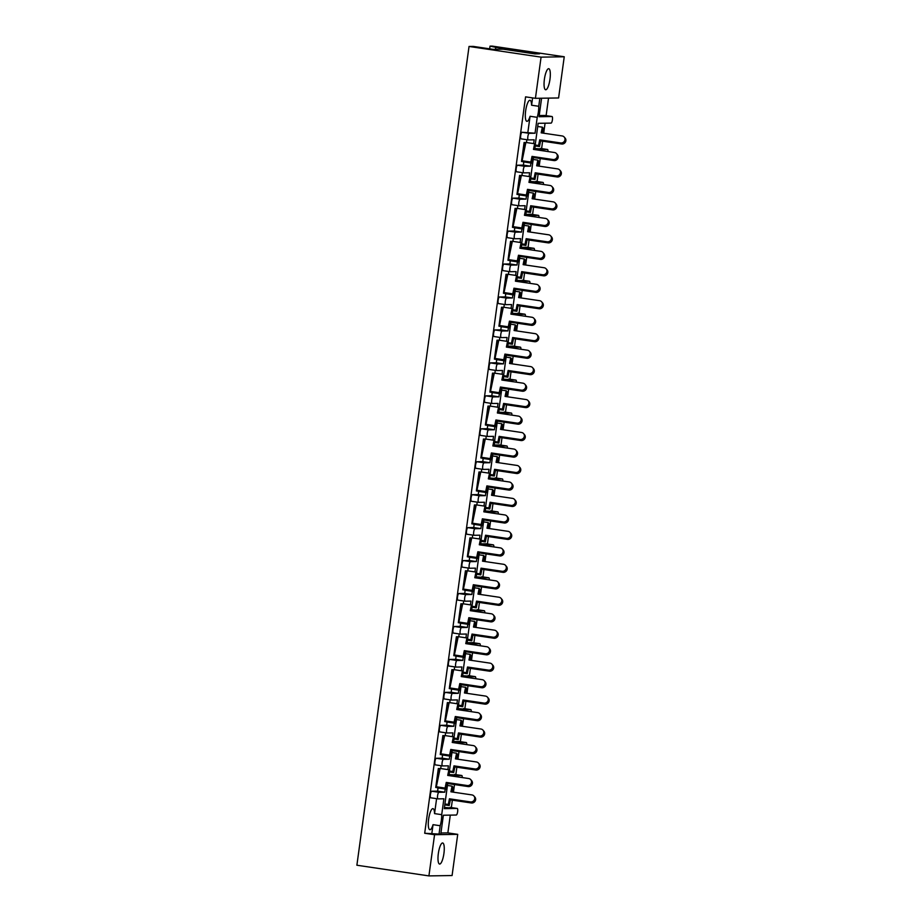 <?xml version="1.0" encoding="UTF-8"?>
<svg xmlns="http://www.w3.org/2000/svg" width="922" height="922" viewBox="0 0 922 922"><rect width="100%" height="100%" fill="white"/><g stroke="black" fill="none" stroke-linecap="round" stroke-linejoin="round"><path stroke-width="1.38" d="M473.251 46.411A4.99 1.291 98.4 0 0 473.193 46.4A4.99 1.291 98.4 0 0 473.147 46.4L469.044 46.457L541.076 57.141L564.241 56.772L558.594 97.963L535.428 98.32L541.076 57.141M537.226 117.336L530.069 116.276A10.649 2.754 -81.6 0 1 526.888 121.324A10.649 2.754 -81.6 0 1 525.655 110.836A10.649 2.754 -81.6 0 1 530.012 100.256A10.649 2.754 -81.6 0 1 531.591 105.223L538.748 106.284A10.649 2.754 98.4 0 1 538.402 111.804A10.649 2.754 98.4 0 1 537.226 117.336L535.048 133.229L522.025 132.261L529.182 133.321A3.331 0.864 98.4 0 0 527.857 136.629A3.331 0.864 98.4 0 0 528.248 139.902A3.331 0.864 98.4 0 0 528.283 139.914L534.149 139.821L533.631 143.59M549.985 79.188A10.649 2.754 98.4 0 0 548.751 68.701A10.649 2.754 98.4 0 0 544.395 79.28A10.649 2.754 98.4 0 0 545.628 89.768A10.649 2.754 98.4 0 0 549.985 79.188M443.92 853.472A10.649 2.754 98.4 0 0 442.687 842.985A10.649 2.754 98.4 0 0 438.33 853.565A10.649 2.754 98.4 0 0 439.563 864.052A10.649 2.754 98.4 0 0 443.92 853.472M428.626 819.22A10.649 2.754 -81.6 0 1 432.971 808.64A10.649 2.754 -81.6 0 1 434.55 813.607L441.707 814.668A10.649 2.754 98.4 0 1 441.361 820.188A10.649 2.754 98.4 0 1 440.186 825.732L433.04 824.671A10.649 2.754 -81.6 0 1 429.859 829.708A10.649 2.754 -81.6 0 1 428.626 819.22M440.935 833.004L447.862 832.889L450.293 815.117M451.331 807.568L452.345 800.158M453.44 792.182L454.488 784.553M455.848 774.618L456.863 767.208M457.957 759.232L458.995 751.614M460.366 741.668L461.38 734.258M462.464 726.282L463.512 718.664M464.872 708.718L465.887 701.308M466.981 693.332L468.03 685.714M469.39 675.768L470.404 668.369M471.499 660.383L472.537 652.764M473.896 642.83L474.911 635.419M476.006 627.433L477.054 619.814M478.414 609.88L479.428 602.469M480.523 594.494L481.561 586.865M482.932 576.93L483.946 569.519M485.03 561.544L486.078 553.926M487.438 543.98L488.453 536.569M489.547 528.594L490.596 520.976M491.956 511.03L492.97 503.619M494.065 495.644L495.102 488.026M496.462 478.08L497.488 470.669M498.572 462.694L499.62 455.076M500.98 445.13L501.994 437.731M503.089 429.744L504.138 422.126M505.498 412.192L506.512 404.781M507.607 396.794L508.644 389.176M510.004 379.242L511.019 371.831M512.113 363.856L513.162 356.226M514.522 346.292L515.536 338.881M516.631 330.906L517.668 323.288M519.04 313.342L520.054 305.931M521.137 297.956L522.186 290.338M523.546 280.392L524.56 272.981M525.655 265.006L526.704 257.388M528.064 247.442L529.078 240.031M530.173 232.056L531.21 224.438M532.57 214.492L533.584 207.093M534.679 199.106L535.728 191.488M537.088 181.553L538.102 174.143M539.197 166.167L540.234 158.538M541.606 148.603L542.62 141.193M543.703 133.217L545.075 123.214M546.112 115.653L548.521 98.112M447.862 832.889L457.727 834.352L452.08 875.543L428.914 875.9L434.562 834.71L457.727 834.352M489.651 48.843L490.031 46.135L492.21 46.1L564.241 56.772M490.031 46.135L495.794 47.345L495.529 49.304M473.147 46.4L493.016 49.339L503.135 49.189L534.944 53.902L539.52 53.822L495.794 47.345M524.088 142.507L525.655 142.553L524.088 142.507L521.495 161.442L522.728 161.5M519.57 175.445L521.137 175.503L519.57 175.445L516.977 194.392L518.222 194.45M515.064 208.395L516.631 208.453L515.064 208.395L512.459 227.342L513.704 227.4M510.546 241.345L512.113 241.403L510.546 241.345L507.953 260.292L509.186 260.35M506.028 274.295L507.596 274.353L506.028 274.295L503.435 293.242L504.68 293.3M501.522 307.245L503.089 307.291L501.522 307.245L498.929 326.192L500.162 326.25M497.004 340.195L498.572 340.241L497.004 340.195L494.411 359.131L495.656 359.2M492.498 373.145L494.065 373.191L492.498 373.145L489.893 392.081L491.138 392.138M487.98 406.083L489.547 406.141L487.98 406.083L485.387 425.03L486.62 425.088M483.462 439.033L485.03 439.091L483.462 439.033L480.869 457.98L482.114 458.038M478.956 471.983L480.523 472.041L478.956 471.983L476.363 490.93L477.596 490.988M474.438 504.933L476.006 504.991L474.438 504.933L471.845 523.88L473.078 523.938M469.932 537.883L471.499 537.929L469.932 537.883L467.327 556.83L468.572 556.888M465.414 570.833L466.981 570.879L465.414 570.833L462.821 589.769L464.054 589.838M460.896 603.772L462.464 603.829L460.896 603.772L458.303 622.719L459.548 622.776M456.39 636.722L457.957 636.779L456.39 636.722L453.785 655.669L455.03 655.726M451.872 669.672L453.44 669.729L451.872 669.672L449.279 688.619L450.512 688.676M447.354 702.622L448.922 702.679L447.354 702.622L444.761 721.569L446.006 721.626M442.848 735.572L444.416 735.629L442.848 735.572L440.255 754.519L441.488 754.576M438.33 768.522L439.898 768.568L438.33 768.522L435.737 787.469L436.982 787.526M436.602 798.671L434.55 813.607M430.828 797.807L437.973 798.867L430.862 797.818A3.331 0.864 -81.6 0 1 430.828 797.807A3.331 0.864 -81.6 0 1 430.436 794.534A3.331 0.864 -81.6 0 1 431.761 791.226L438.918 792.286A3.331 0.864 98.4 0 0 437.593 795.594A3.331 0.864 98.4 0 0 437.973 798.867A3.331 0.864 98.4 0 0 438.019 798.878L443.885 798.786L441.707 814.668M438.065 787.953L437.627 791.134L431.761 791.226M441.108 765.721L440.728 768.545M442.456 765.917L435.368 764.868A3.331 0.864 -81.6 0 1 435.334 764.868A3.331 0.864 -81.6 0 1 434.954 761.584A3.331 0.864 -81.6 0 1 436.279 758.276L443.424 759.336A3.331 0.864 98.4 0 0 442.111 762.644A3.331 0.864 98.4 0 0 442.491 765.928A3.331 0.864 98.4 0 0 442.525 765.928L448.392 765.836L447.873 769.605M442.583 755.003L442.145 758.184L436.279 758.276M445.626 732.771L445.234 735.606M439.852 731.918L447.009 732.978L439.886 731.918A3.331 0.864 -81.6 0 1 439.852 731.918A3.331 0.864 -81.6 0 1 439.46 728.634A3.331 0.864 -81.6 0 1 440.785 725.326L447.942 726.386A3.331 0.864 98.4 0 0 446.617 729.694A3.331 0.864 98.4 0 0 447.009 732.978A3.331 0.864 98.4 0 0 447.043 732.978L452.909 732.886L452.391 736.666M447.089 722.053L446.651 725.234L440.785 725.326M450.132 699.821L449.752 702.656M444.358 698.968L451.515 700.029L444.404 698.968A3.331 0.864 -81.6 0 1 444.358 698.968A3.331 0.864 -81.6 0 1 443.978 695.684A3.331 0.864 -81.6 0 1 445.303 692.376L452.46 693.436A3.331 0.864 98.4 0 0 451.135 696.744A3.331 0.864 98.4 0 0 451.515 700.029A3.331 0.864 98.4 0 0 451.55 700.029L457.427 699.936L456.909 703.717M451.607 689.114L451.169 692.284L445.303 692.376M454.65 666.871L454.258 669.706M455.998 667.067L448.91 666.018A3.331 0.864 -81.6 0 1 448.876 666.018A3.331 0.864 -81.6 0 1 448.495 662.745A3.331 0.864 -81.6 0 1 449.809 659.426L456.966 660.486A3.331 0.864 98.4 0 0 455.641 663.805A3.331 0.864 98.4 0 0 456.033 667.079A3.331 0.864 98.4 0 0 456.067 667.079L461.934 666.986L461.415 670.767M456.113 656.164L455.687 659.345L449.809 659.426M459.168 633.921L458.776 636.756M460.504 634.117L453.428 633.068A3.331 0.864 -81.6 0 1 453.394 633.068A3.331 0.864 -81.6 0 1 453.002 629.795A3.331 0.864 -81.6 0 1 454.327 626.487L461.484 627.548A3.331 0.864 98.4 0 0 460.159 630.855A3.331 0.864 98.4 0 0 460.539 634.129A3.331 0.864 98.4 0 0 460.585 634.129L466.451 634.036L465.933 637.817M460.631 623.214L460.193 626.395L454.327 626.487M463.674 600.983L463.293 603.806M457.9 600.118L465.057 601.179L457.934 600.13A3.331 0.864 -81.6 0 1 457.9 600.118A3.331 0.864 -81.6 0 1 457.519 596.845A3.331 0.864 -81.6 0 1 458.845 593.538L466.002 594.598A3.331 0.864 98.4 0 0 464.676 597.905A3.331 0.864 98.4 0 0 465.057 601.179A3.331 0.864 98.4 0 0 465.091 601.19L470.958 601.098L470.451 604.867M465.149 590.264L464.711 593.445L458.845 593.538M468.192 568.033L467.8 570.856M469.54 568.229L462.452 567.18A3.331 0.864 -81.6 0 1 462.418 567.168A3.331 0.864 -81.6 0 1 462.026 563.895A3.331 0.864 -81.6 0 1 463.351 560.588L470.508 561.648A3.331 0.864 98.4 0 0 469.183 564.956A3.331 0.864 98.4 0 0 469.575 568.229A3.331 0.864 98.4 0 0 469.609 568.24L475.475 568.148L474.957 571.917M469.655 557.314L469.217 560.495L463.351 560.588M472.709 535.083L472.318 537.906M474.046 535.279L466.97 534.23A3.331 0.864 -81.6 0 1 466.924 534.23A3.331 0.864 -81.6 0 1 466.544 530.945A3.331 0.864 -81.6 0 1 467.869 527.638L475.026 528.698A3.331 0.864 98.4 0 0 473.701 532.006A3.331 0.864 98.4 0 0 474.081 535.29A3.331 0.864 98.4 0 0 474.115 535.29L479.993 535.198L479.475 538.967M474.173 524.364L473.735 527.545L467.869 527.638M477.216 502.133L476.835 504.968M471.442 501.28L478.599 502.34L471.476 501.28A3.331 0.864 -81.6 0 1 471.442 501.28A3.331 0.864 -81.6 0 1 471.061 497.995A3.331 0.864 -81.6 0 1 472.387 494.688L479.532 495.748A3.331 0.864 98.4 0 0 478.218 499.056A3.331 0.864 98.4 0 0 478.599 502.34A3.331 0.864 98.4 0 0 478.633 502.34L484.499 502.248L483.981 506.028M478.691 491.414L478.253 494.595L472.387 494.688M481.733 469.183L481.342 472.018M483.07 469.379L475.994 468.33A3.331 0.864 -81.6 0 1 475.959 468.33A3.331 0.864 -81.6 0 1 475.568 465.045A3.331 0.864 -81.6 0 1 476.893 461.738L484.05 462.798A3.331 0.864 98.4 0 0 482.725 466.106A3.331 0.864 98.4 0 0 483.116 469.39A3.331 0.864 98.4 0 0 483.151 469.39L489.017 469.298L488.499 473.078M483.197 458.476L482.759 461.645L476.893 461.738M486.24 436.233L485.859 439.068M487.588 436.429L480.5 435.38A3.331 0.864 -81.6 0 1 480.466 435.38A3.331 0.864 -81.6 0 1 480.085 432.107A3.331 0.864 -81.6 0 1 481.411 428.788L488.568 429.859A3.331 0.864 98.4 0 0 487.242 433.167A3.331 0.864 98.4 0 0 487.623 436.44A3.331 0.864 98.4 0 0 487.657 436.44L493.524 436.348L493.016 440.128M487.715 425.526L487.277 428.707L481.411 428.788M490.758 403.283L490.366 406.118M484.984 402.43L492.141 403.49L485.018 402.43A3.331 0.864 -81.6 0 1 484.984 402.43A3.331 0.864 -81.6 0 1 484.603 399.157A3.331 0.864 -81.6 0 1 485.917 395.849L493.074 396.909A3.331 0.864 98.4 0 0 491.749 400.217A3.331 0.864 98.4 0 0 492.141 403.49A3.331 0.864 98.4 0 0 492.175 403.49L498.041 403.41L497.523 407.178M492.221 392.576L491.795 395.757L485.917 395.849M495.275 370.344L494.884 373.168M496.612 370.54L489.536 369.492A3.331 0.864 -81.6 0 1 489.501 369.48A3.331 0.864 -81.6 0 1 489.109 366.207A3.331 0.864 -81.6 0 1 490.435 362.899L497.592 363.96A3.331 0.864 98.4 0 0 496.267 367.267A3.331 0.864 98.4 0 0 496.647 370.54A3.331 0.864 98.4 0 0 496.693 370.552L502.559 370.46L502.041 374.228M496.739 359.626L496.301 362.807L490.435 362.899M499.782 337.394L499.401 340.218M501.13 337.59L494.042 336.542A3.331 0.864 -81.6 0 1 494.008 336.53A3.331 0.864 -81.6 0 1 493.627 333.257A3.331 0.864 -81.6 0 1 494.953 329.949L502.098 331.01A3.331 0.864 98.4 0 0 500.784 334.317A3.331 0.864 98.4 0 0 501.165 337.602A3.331 0.864 98.4 0 0 501.199 337.602L507.065 337.51L506.547 341.278M501.257 326.676L500.819 329.857L494.953 329.949M504.299 304.444L503.908 307.268M498.525 303.592L505.682 304.652L498.56 303.592A3.331 0.864 -81.6 0 1 498.525 303.592A3.331 0.864 -81.6 0 1 498.134 300.307A3.331 0.864 -81.6 0 1 499.459 296.999L506.616 298.06A3.331 0.864 98.4 0 0 505.291 301.367A3.331 0.864 98.4 0 0 505.682 304.652A3.331 0.864 98.4 0 0 505.717 304.652L511.583 304.56L511.065 308.328M505.763 293.726L505.325 296.907L499.459 296.999M508.806 271.494L508.425 274.33M510.154 271.69L503.078 270.642A3.331 0.864 -81.6 0 1 503.032 270.642A3.331 0.864 -81.6 0 1 502.651 267.357A3.331 0.864 -81.6 0 1 503.977 264.049L511.134 265.11A3.331 0.864 98.4 0 0 509.808 268.417A3.331 0.864 98.4 0 0 510.189 271.702A3.331 0.864 98.4 0 0 510.223 271.702L516.101 271.61L515.582 275.39M510.281 260.776L509.843 263.957L503.977 264.049M513.323 238.544L512.932 241.38M514.672 238.74L507.584 237.692A3.331 0.864 -81.6 0 1 507.549 237.692A3.331 0.864 -81.6 0 1 507.169 234.407A3.331 0.864 -81.6 0 1 508.483 231.099L515.64 232.16A3.331 0.864 98.4 0 0 514.315 235.467A3.331 0.864 98.4 0 0 514.707 238.752A3.331 0.864 98.4 0 0 514.741 238.752L520.607 238.66L520.089 242.44M514.787 227.838L514.361 231.007L508.483 231.099M517.841 205.594L517.449 208.43M512.067 204.742L519.213 205.802L512.102 204.742A3.331 0.864 -81.6 0 1 512.067 204.742A3.331 0.864 -81.6 0 1 511.675 201.469A3.331 0.864 -81.6 0 1 513.001 198.161L520.158 199.221A3.331 0.864 98.4 0 0 518.832 202.529A3.331 0.864 98.4 0 0 519.213 205.802A3.331 0.864 98.4 0 0 519.259 205.802L525.125 205.71L524.606 209.49M519.305 194.888L518.867 198.069L513.001 198.161M522.348 172.656L521.967 175.48M523.696 172.852L516.608 171.792A3.331 0.864 -81.6 0 1 516.574 171.792A3.331 0.864 -81.6 0 1 516.193 168.519A3.331 0.864 -81.6 0 1 517.519 165.211L524.676 166.271A3.331 0.864 98.4 0 0 523.35 169.579A3.331 0.864 98.4 0 0 523.731 172.852A3.331 0.864 98.4 0 0 523.765 172.852L529.631 172.771L529.124 176.54M523.823 161.938L523.385 165.119L517.519 165.211M526.865 139.706L526.474 142.53M528.214 139.902L521.126 138.853A3.331 0.864 -81.6 0 1 521.091 138.842A3.331 0.864 -81.6 0 1 520.7 135.569A3.331 0.864 -81.6 0 1 522.025 132.261M530.069 116.276L527.891 132.169M532.593 97.905L531.591 105.223M535.428 98.32L525.575 96.856L424.696 833.258L440.774 834.179L443.367 815.232L456.309 815.025A3.331 0.864 98.4 0 0 457.635 811.717A3.331 0.864 98.4 0 0 457.243 808.444A3.331 0.864 98.4 0 0 457.208 808.444L444.277 808.64L447.712 783.55M433.04 824.671L431.876 833.142M445.222 789.013L444.784 792.194L437.627 791.134M449.729 756.063L449.302 759.244L442.145 758.184M454.246 723.113L453.808 726.294L446.651 725.234M458.764 690.175L458.326 693.344L451.169 692.284M463.27 657.225L462.832 660.406L455.687 659.345M467.788 624.275L467.35 627.456L460.193 626.395M472.306 591.325L471.868 594.506L464.711 593.445M476.812 558.375L476.374 561.556L469.217 560.495M481.33 525.425L480.892 528.606L473.735 527.545M485.836 492.475L485.41 495.656L478.253 494.595M490.354 459.536L489.916 462.706L482.759 461.645M494.872 426.586L494.434 429.767L487.277 428.707M499.378 393.636L498.94 396.817L491.795 395.757M503.896 360.686L503.458 363.867L496.301 362.807M508.402 327.736L507.976 330.917L500.819 329.857M512.92 294.786L512.482 297.967L505.325 296.907M517.438 261.836L517 265.017L509.843 263.957M521.944 228.898L521.506 232.067L514.361 231.007M526.462 195.948L526.024 199.129L518.867 198.069M530.968 162.998L530.542 166.179L523.385 165.119M457.208 808.444L444.439 807.465M450.051 807.384A3.331 0.864 -81.6 0 1 450.086 807.384A3.331 0.864 -81.6 0 1 450.12 807.395L457.243 808.444M535.256 144.454L538.148 123.318L551.091 123.11A3.331 0.864 98.4 0 0 552.416 119.802A3.331 0.864 98.4 0 0 552.024 116.529A3.331 0.864 98.4 0 0 551.99 116.529L544.833 115.469A3.331 0.864 -81.6 0 1 544.867 115.469L539.209 115.55M552.024 116.529L544.867 115.469A3.331 0.864 -81.6 0 1 544.902 115.481M548.002 151.554A3.331 0.864 98.4 0 0 547.518 149.479L534.783 148.5M543.484 184.504A3.331 0.864 98.4 0 0 543 182.429A3.331 0.864 98.4 0 0 542.966 182.418L530.265 181.45M535.809 181.357A3.331 0.864 -81.6 0 1 535.843 181.369A3.331 0.864 -81.6 0 1 535.878 181.369L543 182.429M538.978 217.454A3.331 0.864 98.4 0 0 538.483 215.368A3.331 0.864 98.4 0 0 538.448 215.368L531.291 214.307A3.331 0.864 -81.6 0 1 531.326 214.307L525.747 214.4M538.483 215.368L531.326 214.307A3.331 0.864 -81.6 0 1 531.372 214.319M534.46 250.392A3.331 0.864 98.4 0 0 533.976 248.318L526.785 247.257A3.331 0.864 -81.6 0 1 526.819 247.257L521.241 247.35M521.725 248.514L533.93 248.318A3.331 0.864 98.4 0 0 533.93 248.318L526.819 247.257A3.331 0.864 -81.6 0 1 526.854 247.269M529.954 283.342A3.331 0.864 98.4 0 0 529.458 281.268A3.331 0.864 98.4 0 0 529.424 281.268L516.723 280.288M522.267 280.207A3.331 0.864 -81.6 0 1 522.301 280.207A3.331 0.864 -81.6 0 1 522.336 280.219L529.458 281.268M525.436 316.292A3.331 0.864 98.4 0 0 524.941 314.218A3.331 0.864 98.4 0 0 524.906 314.218L512.217 313.238M520.918 349.242A3.331 0.864 98.4 0 0 520.434 347.168L513.243 346.107A3.331 0.864 -81.6 0 1 513.277 346.107L507.699 346.188M508.183 347.352L520.4 347.168A3.331 0.864 98.4 0 0 520.4 347.168L513.277 346.107A3.331 0.864 -81.6 0 1 513.312 346.119M516.412 382.192A3.331 0.864 98.4 0 0 515.917 380.118A3.331 0.864 98.4 0 0 515.882 380.118L503.182 379.138M508.725 379.057A3.331 0.864 -81.6 0 1 508.76 379.057A3.331 0.864 -81.6 0 1 508.794 379.057L515.917 380.118M511.894 415.142A3.331 0.864 98.4 0 0 511.41 413.068A3.331 0.864 98.4 0 0 511.364 413.056L498.675 412.088M504.219 411.996A3.331 0.864 -81.6 0 1 504.253 412.007A3.331 0.864 -81.6 0 1 504.288 412.007L511.41 413.068M507.377 448.08A3.331 0.864 98.4 0 0 506.893 446.006L499.701 444.946A3.331 0.864 -81.6 0 1 499.736 444.946L494.157 445.038M494.641 446.202L506.858 446.006A3.331 0.864 98.4 0 0 506.858 446.006L499.736 444.946A3.331 0.864 -81.6 0 1 499.77 444.957M502.87 481.03A3.331 0.864 98.4 0 0 502.375 478.956A3.331 0.864 98.4 0 0 502.34 478.956L489.64 477.988M498.353 513.98A3.331 0.864 98.4 0 0 497.868 511.906A3.331 0.864 98.4 0 0 497.834 511.906L485.133 510.926M490.677 510.846A3.331 0.864 -81.6 0 1 490.711 510.846A3.331 0.864 -81.6 0 1 490.746 510.857L497.868 511.906M493.846 546.93A3.331 0.864 98.4 0 0 493.351 544.856L486.159 543.796A3.331 0.864 -81.6 0 1 486.194 543.796L480.616 543.876M481.111 545.04L493.316 544.856A3.331 0.864 98.4 0 0 493.316 544.856L486.194 543.796A3.331 0.864 -81.6 0 1 486.228 543.807M489.328 579.88A3.331 0.864 98.4 0 0 488.844 577.806A3.331 0.864 98.4 0 0 488.798 577.806L476.109 576.826M484.811 612.83A3.331 0.864 98.4 0 0 484.327 610.756A3.331 0.864 98.4 0 0 484.292 610.744L471.591 609.776M477.135 609.684A3.331 0.864 -81.6 0 1 477.17 609.696A3.331 0.864 -81.6 0 1 477.204 609.696L484.327 610.756M480.304 645.78A3.331 0.864 98.4 0 0 479.809 643.706A3.331 0.864 98.4 0 0 479.774 643.694L472.617 642.634A3.331 0.864 -81.6 0 1 472.652 642.646L467.074 642.726M479.809 643.706L472.652 642.646A3.331 0.864 -81.6 0 1 472.698 642.646M475.787 678.719A3.331 0.864 98.4 0 0 475.303 676.644L462.567 675.676M471.28 711.669A3.331 0.864 98.4 0 0 470.785 709.594A3.331 0.864 98.4 0 0 470.75 709.594L458.05 708.615M463.593 708.534A3.331 0.864 -81.6 0 1 463.628 708.534A3.331 0.864 -81.6 0 1 463.662 708.545L470.785 709.594M466.763 744.619A3.331 0.864 98.4 0 0 466.267 742.544L459.075 741.484A3.331 0.864 -81.6 0 1 459.121 741.484L453.543 741.565M454.027 742.729L466.232 742.544A3.331 0.864 98.4 0 0 466.232 742.544L459.121 741.484A3.331 0.864 -81.6 0 1 459.156 741.495M462.245 777.569A3.331 0.864 98.4 0 0 461.761 775.494L449.026 774.515M452.218 750.6L449.498 770.469M456.736 717.662L454.016 737.519M461.254 684.712L458.534 704.569M465.76 651.762L463.04 671.619M470.278 618.812L467.558 638.681M474.795 585.862L472.064 605.731M479.302 552.912L476.582 572.781M483.82 519.973L481.1 539.831M488.326 487.023L485.606 506.881M492.844 454.073L490.124 473.931M497.361 421.123L494.63 440.981M501.868 388.174L499.148 408.043M506.385 355.224L503.666 375.093M510.892 322.274L508.172 342.143M515.41 289.335L512.69 309.193M519.927 256.385L517.207 276.243M524.434 223.435L521.714 243.293M528.951 190.485L526.232 210.354M533.458 157.535L530.738 177.404M541.583 98.228L539.059 116.725L551.99 116.529M440.186 825.732L439.033 834.203M454.604 774.434L461.761 775.494A3.331 0.864 98.4 0 0 461.726 775.494L449.51 775.679M470.75 709.594L458.545 709.79M468.146 675.584L475.303 676.644A3.331 0.864 98.4 0 0 475.268 676.644L463.051 676.84M479.774 643.694L467.569 643.89M484.292 610.744L472.076 610.94M488.798 577.806L476.593 577.99M497.834 511.906L485.617 512.09M502.34 478.956L490.135 479.152M511.364 413.056L499.159 413.252M515.882 380.118L503.677 380.302M524.906 314.218L512.701 314.402M529.424 281.268L517.219 281.452M538.448 215.368L526.243 215.564M542.966 182.418L530.749 182.614M540.361 148.419L547.518 149.479A3.331 0.864 98.4 0 0 547.472 149.479L535.267 149.664M539.843 98.251L538.748 106.284M535.048 133.229L529.182 133.321M530.542 166.179L524.676 166.271M526.024 199.129L520.158 199.221M521.506 232.067L515.64 232.16M517 265.017L511.134 265.11M512.482 297.967L506.616 298.06M507.976 330.917L502.098 331.01M503.458 363.867L497.592 363.96M498.94 396.817L493.074 396.909M494.434 429.767L488.568 429.859M489.916 462.706L484.05 462.798M485.41 495.656L479.532 495.748M480.892 528.606L475.026 528.698M476.374 561.556L470.508 561.648M471.868 594.506L466.002 594.598M467.35 627.456L461.484 627.548M462.832 660.406L456.966 660.486M458.326 693.344L452.46 693.436M453.808 726.294L447.942 726.386M449.302 759.244L443.424 759.336M444.784 792.194L438.918 792.286M428.914 875.9L356.883 865.228L469.044 46.457M424.696 833.258L434.562 834.71M561.613 144.005L560.714 142.956A3.665 3.446 -40.8 0 0 564.206 137.055L565.117 138.104A3.665 3.446 139.2 0 1 561.613 144.005L540.626 140.893L539.451 146.552L535.313 145.941M564.206 137.055A3.665 3.446 -40.8 0 0 562.166 135.949L541.179 132.837L542.355 127.178L537.71 126.498M542.274 132.999L543.254 128.227L542.355 127.178M560.714 142.956L539.716 139.844L538.552 145.503L539.451 146.552M538.552 145.503L535.498 145.054M539.716 139.844L540.626 140.893M553.903 160.566L553.004 159.518A3.665 3.446 -40.8 0 0 556.496 153.617L557.407 154.666A3.665 3.446 139.2 0 1 553.903 160.566L532.916 157.455L531.74 163.113L522.993 161.811L522.094 160.762L524.722 148.096L524.56 142.576L522.117 160.797M556.496 153.617A3.665 3.446 -40.8 0 0 554.456 152.51L533.469 149.399L534.645 143.74L525.897 142.449L524.722 148.096M525.655 142.553L525.655 143.636M534.564 149.56L535.544 144.789L534.645 143.74M553.004 159.518L532.006 156.406L530.842 162.065L531.74 163.113M530.842 162.065L522.094 160.762M532.006 156.406L532.916 157.455M557.107 176.955L556.197 175.906A3.665 3.446 -40.8 0 0 559.689 170.005L560.599 171.054A3.665 3.446 139.2 0 1 557.107 176.955L536.12 173.843L534.944 179.502L530.795 178.891M559.689 170.005A3.665 3.446 -40.8 0 0 557.649 168.899L536.662 165.787L537.837 160.128L533.204 159.448M537.757 165.948L538.748 161.177L537.837 160.128M556.197 175.906L535.209 172.794L534.034 178.453L534.944 179.502M534.034 178.453L530.98 178.004M535.209 172.794L536.12 173.843M552.589 209.905L551.679 208.856A3.665 3.446 -40.8 0 0 555.182 202.955L556.093 204.004A3.665 3.446 139.2 0 1 552.589 209.905L531.602 206.793L530.427 212.452L526.289 211.83M555.182 202.955A3.665 3.446 -40.8 0 0 553.142 201.849L532.155 198.737L533.319 193.078L528.686 192.387M533.239 198.898L534.23 194.127L533.319 193.078M551.679 208.856L530.692 205.744L529.516 211.403L530.427 212.452M529.516 211.403L526.474 210.942M530.692 205.744L531.602 206.793M548.083 242.855L547.172 241.806A3.665 3.446 -40.8 0 0 550.665 235.905L551.575 236.954A3.665 3.446 139.2 0 1 548.083 242.855L527.084 239.743L525.909 245.402L521.771 244.779M550.665 235.905A3.665 3.446 -40.8 0 0 548.625 234.799L527.638 231.687L528.813 226.028L524.18 225.337M528.732 231.848L529.724 227.077L528.813 226.028M547.172 241.806L526.185 238.694L525.01 244.353L525.909 245.402M525.01 244.353L521.956 243.892M526.185 238.694L527.084 239.743M543.565 275.805L542.655 274.756A3.665 3.446 -40.8 0 0 546.158 268.855L547.057 269.904A3.665 3.446 139.2 0 1 543.565 275.805L522.578 272.693L521.403 278.34L517.254 277.729M546.158 268.855A3.665 3.446 -40.8 0 0 544.107 267.737L523.12 264.637L524.295 258.978L519.662 258.287M524.215 264.798L525.206 260.027L524.295 258.978M542.655 274.756L521.668 271.644L520.492 277.291L521.403 278.34M520.492 277.291L517.438 276.842M521.668 271.644L522.578 272.693M539.047 308.755L538.148 307.694A3.665 3.446 -40.8 0 0 541.64 301.805L542.551 302.854A3.665 3.446 139.2 0 1 539.047 308.755L518.06 305.643L516.885 311.29L512.747 310.679M541.64 301.805A3.665 3.446 -40.8 0 0 539.601 300.687L518.613 297.576L519.789 291.928L515.144 291.237M519.697 297.737L520.688 292.977L519.789 291.928M538.148 307.694L517.15 304.594L515.974 310.241L516.885 311.29M515.974 310.241L512.932 309.792M517.15 304.594L518.06 305.643M534.541 341.693L533.631 340.644A3.665 3.446 -40.8 0 0 537.123 334.744L538.033 335.804A3.665 3.446 139.2 0 1 534.541 341.693L513.554 338.581L512.378 344.24L508.229 343.629M537.123 334.744A3.665 3.446 -40.8 0 0 535.083 333.637L514.096 330.525L515.271 324.878L510.638 324.187M515.191 330.687L516.182 325.927L515.271 324.878M533.631 340.644L512.644 337.533L511.468 343.191L512.378 344.24M511.468 343.191L508.414 342.742M512.644 337.533L513.554 338.581M530.023 374.643L529.113 373.594A3.665 3.446 -40.8 0 0 532.616 367.694L533.527 368.742A3.665 3.446 139.2 0 1 530.023 374.643L509.036 371.531L507.861 377.19L503.712 376.579M532.616 367.694A3.665 3.446 -40.8 0 0 530.576 366.587L509.578 363.475L510.753 357.817L506.12 357.137M510.673 363.637L511.664 358.865L510.753 357.817M529.113 373.594L508.126 370.483L506.95 376.141L507.861 377.19M506.95 376.141L503.896 375.692M508.126 370.483L509.036 371.531M525.505 407.593L524.606 406.544A3.665 3.446 -40.8 0 0 528.099 400.644L529.009 401.692A3.665 3.446 139.2 0 1 525.505 407.593L504.518 404.481L503.343 410.14L499.205 409.529M528.099 400.644A3.665 3.446 -40.8 0 0 526.059 399.537L505.072 396.425L506.247 390.767L501.614 390.087M506.166 396.587L507.158 391.815L506.247 390.767M524.606 406.544L503.619 403.433L502.444 409.091L503.343 410.14M502.444 409.091L499.39 408.642M503.619 403.433L504.518 404.481M549.397 193.516L548.486 192.468A3.665 3.446 -40.8 0 0 551.978 186.567L552.889 187.615A3.665 3.446 139.2 0 1 549.397 193.516L528.41 190.405L527.234 196.063L518.487 194.761L517.576 193.712L517.449 194.461L520.054 175.526L520.204 181.046L517.576 193.712L526.324 195.015L527.234 196.063M551.978 186.567A3.665 3.446 -40.8 0 0 549.938 185.46L528.951 182.349L530.127 176.69L521.379 175.399L520.204 181.046M521.137 175.503L521.137 176.575M530.046 182.51L531.037 177.739L530.127 176.69M548.486 192.468L527.499 189.356L526.324 195.015M527.499 189.356L528.41 190.405M544.879 226.466L543.968 225.417A3.665 3.446 -40.8 0 0 547.472 219.517L548.383 220.565A3.665 3.446 139.2 0 1 544.879 226.466L523.892 223.355L522.716 229.013L513.969 227.711L513.07 226.662L515.698 213.996L515.536 208.464L513.093 226.685M547.472 219.517A3.665 3.446 -40.8 0 0 545.432 218.399L524.445 215.299L525.609 209.64L516.873 208.337L515.698 213.996M516.631 208.453L516.62 209.525M525.528 215.46L526.52 210.689L525.609 209.64M543.968 225.417L522.981 222.306L521.806 227.953L522.716 229.013M521.806 227.953L513.07 226.662M522.981 222.306L523.892 223.355M540.373 259.416L539.462 258.367A3.665 3.446 -40.8 0 0 542.954 252.467L543.865 253.515A3.665 3.446 139.2 0 1 540.373 259.416L519.374 256.304L518.199 261.952L509.463 260.661L508.552 259.612L511.18 246.946L511.019 241.414L508.575 259.635M542.954 252.467A3.665 3.446 -40.8 0 0 540.914 251.349L519.927 248.237L521.103 242.59L512.355 241.287L511.18 246.946M512.113 241.403L512.113 242.474M521.022 248.398L522.013 243.639L521.103 242.59M539.462 258.367L518.475 255.256L517.3 260.903L518.199 261.952M517.3 260.903L508.552 259.612M518.475 255.256L519.374 256.304M535.855 292.355L534.944 291.306A3.665 3.446 -40.8 0 0 538.448 285.417L539.347 286.465A3.665 3.446 139.2 0 1 535.855 292.355L514.868 289.254L513.692 294.902L504.945 293.611L504.034 292.562L503.919 293.311L506.512 274.364L506.674 279.896L504.034 292.562L512.782 293.853L513.692 294.902M538.448 285.417A3.665 3.446 -40.8 0 0 536.397 284.299L515.41 281.187L516.585 275.54L507.838 274.237L506.674 279.896M507.596 274.353L507.596 275.424M516.504 281.348L517.496 276.588L516.585 275.54M534.944 291.306L513.957 288.194L512.782 293.853M513.957 288.194L514.868 289.254M531.337 325.305L530.438 324.256A3.665 3.446 -40.8 0 0 533.93 318.355L534.841 319.404A3.665 3.446 139.2 0 1 531.337 325.305L510.35 322.193L509.175 327.852L500.427 326.561L499.528 325.512L499.401 326.261L501.994 307.314L502.156 312.846L499.528 325.512L508.264 326.803L509.175 327.852M533.93 318.355A3.665 3.446 -40.8 0 0 531.89 317.249L510.903 314.137L512.079 308.478L503.331 307.187L502.156 312.846M503.089 307.291L503.078 308.374M511.987 314.298L512.978 309.538L512.079 308.478M530.438 324.256L509.44 321.144L508.264 326.803M509.44 321.144L510.35 322.193M526.831 358.255L525.92 357.206A3.665 3.446 -40.8 0 0 529.412 351.305L530.323 352.354A3.665 3.446 139.2 0 1 526.831 358.255L505.844 355.143L504.668 360.802L495.921 359.499L495.01 358.451L497.638 345.796L497.488 340.264L495.033 358.485M529.412 351.305A3.665 3.446 -40.8 0 0 527.372 350.199L506.385 347.087L507.561 341.428L498.814 340.137L497.638 345.796M498.572 340.241L498.572 341.324M507.48 347.248L508.471 342.477L507.561 341.428M525.92 357.206L504.933 354.094L503.758 359.753L504.668 360.802M503.758 359.753L495.01 358.451M504.933 354.094L505.844 355.143M522.313 391.205L521.403 390.156A3.665 3.446 -40.8 0 0 524.906 384.255L525.817 385.304A3.665 3.446 139.2 0 1 522.313 391.205L501.326 388.093L500.15 393.752L491.403 392.449L490.492 391.401L493.132 378.735L492.97 373.214L490.527 391.435M524.906 384.255A3.665 3.446 -40.8 0 0 522.866 383.149L501.868 380.037L503.043 374.378L494.307 373.087L493.132 378.735M494.065 373.191L494.054 374.263M502.963 380.198L503.954 375.427L503.043 374.378M521.403 390.156L500.416 387.044L499.24 392.703L500.15 393.752M499.24 392.703L490.492 391.401M500.416 387.044L501.326 388.093M520.999 440.543L520.089 439.494A3.665 3.446 -40.8 0 0 523.592 433.594L524.491 434.642A3.665 3.446 139.2 0 1 520.999 440.543L500.012 437.431L498.837 443.09L494.688 442.468M523.592 433.594A3.665 3.446 -40.8 0 0 521.541 432.487L500.554 429.375L501.729 423.717L497.096 423.025M501.649 429.537L502.64 424.765L501.729 423.717M520.089 439.494L499.102 436.383L497.926 442.041L498.837 443.09M497.926 442.041L494.872 441.58M499.102 436.383L500.012 437.431M516.481 473.493L515.571 472.444A3.665 3.446 -40.8 0 0 519.074 466.544L519.985 467.592A3.665 3.446 139.2 0 1 516.481 473.493L495.494 470.381L494.319 476.04L490.181 475.418M519.074 466.544A3.665 3.446 -40.8 0 0 517.035 465.437L496.048 462.325L497.223 456.667L492.579 455.975M497.131 462.487L498.122 457.715L497.223 456.667M515.571 472.444L494.584 469.333L493.408 474.98L494.319 476.04M493.408 474.98L490.366 474.53M494.584 469.333L495.494 470.381M511.975 506.443L511.065 505.394A3.665 3.446 -40.8 0 0 514.557 499.493L515.467 500.542A3.665 3.446 139.2 0 1 511.975 506.443L490.977 503.331L489.813 508.979L485.663 508.368M514.557 499.493A3.665 3.446 -40.8 0 0 512.517 498.376L491.53 495.264L492.705 489.617L488.072 488.925M492.625 495.437L493.616 490.665L492.705 489.617M511.065 505.394L490.078 502.283L488.902 507.93L489.813 508.979M488.902 507.93L485.848 507.48M490.078 502.283L490.977 503.331M517.795 424.155L516.896 423.106A3.665 3.446 -40.8 0 0 520.388 417.205L521.299 418.254A3.665 3.446 139.2 0 1 517.795 424.155L496.808 421.043L495.633 426.702L486.897 425.399L485.986 424.351L488.614 411.685L488.453 406.153L486.009 424.385M520.388 417.205A3.665 3.446 -40.8 0 0 518.348 416.099L497.361 412.987L498.537 407.328L489.789 406.037L488.614 411.685M489.547 406.141L489.547 407.213M498.456 413.148L499.447 408.377L498.537 407.328M516.896 423.106L495.909 419.994L494.734 425.653L495.633 426.702M494.734 425.653L485.986 424.351M495.909 419.994L496.808 421.043M513.289 457.105L512.378 456.056A3.665 3.446 -40.8 0 0 515.882 450.155L516.781 451.204A3.665 3.446 139.2 0 1 513.289 457.105L492.302 453.993L491.126 459.64L482.379 458.349L481.468 457.3L484.096 444.635L483.946 439.103L481.491 457.324M515.882 450.155A3.665 3.446 -40.8 0 0 513.831 449.037L492.844 445.937L494.019 440.278L485.272 438.976L484.096 444.635M485.03 439.091L485.03 440.163M493.938 446.098L494.93 441.327L494.019 440.278M512.378 456.056L491.391 452.944L490.216 458.591L491.126 459.64M490.216 458.591L481.468 457.3M491.391 452.944L492.302 453.993M508.771 490.055L507.861 488.994A3.665 3.446 -40.8 0 0 511.364 483.105L512.275 484.154A3.665 3.446 139.2 0 1 508.771 490.055L487.784 486.943L486.609 492.59L477.861 491.299L476.962 490.25L476.835 491L479.428 472.052L479.59 477.584L476.962 490.25L485.698 491.541L486.609 492.59M511.364 483.105A3.665 3.446 -40.8 0 0 509.324 481.987L488.337 478.875L489.513 473.228L480.765 471.926L479.59 477.584M480.523 472.041L480.512 473.113M489.421 479.037L490.412 474.277L489.513 473.228M507.861 488.994L486.874 485.894L485.698 491.541M486.874 485.894L487.784 486.943M507.457 539.382L506.547 538.333A3.665 3.446 -40.8 0 0 510.05 532.443L510.949 533.492A3.665 3.446 139.2 0 1 507.457 539.382L486.47 536.281L485.295 541.929L481.146 541.318M510.05 532.443A3.665 3.446 -40.8 0 0 508.01 531.326L487.012 528.214L488.187 522.567L483.554 521.875M488.107 528.375L489.098 523.615L488.187 522.567M506.547 538.333L485.56 535.233L484.384 540.88L485.295 541.929M484.384 540.88L481.33 540.43M485.56 535.233L486.47 536.281M502.939 572.332L502.041 571.283A3.665 3.446 -40.8 0 0 505.533 565.382L506.443 566.431A3.665 3.446 139.2 0 1 502.939 572.332L481.952 569.22L480.777 574.879L476.639 574.268M505.533 565.382A3.665 3.446 -40.8 0 0 503.493 564.276L482.506 561.164L483.681 555.505L479.037 554.825M483.601 561.325L484.58 556.565L483.681 555.505M502.041 571.283L481.042 568.171L479.878 573.83L480.777 574.879M479.878 573.83L476.824 573.38M481.042 568.171L481.952 569.22M498.433 605.281L497.523 604.233A3.665 3.446 -40.8 0 0 501.015 598.332L501.925 599.381A3.665 3.446 139.2 0 1 498.433 605.281L477.446 602.17L476.271 607.828L472.122 607.218M501.015 598.332A3.665 3.446 -40.8 0 0 498.975 597.226L477.988 594.114L479.163 588.455L474.53 587.775M479.083 594.275L480.074 589.504L479.163 588.455M497.523 604.233L476.536 601.121L475.36 606.78L476.271 607.828M475.36 606.78L472.306 606.33M476.536 601.121L477.446 602.17M504.265 522.993L503.354 521.944A3.665 3.446 -40.8 0 0 506.846 516.043L507.757 517.104A3.665 3.446 139.2 0 1 504.265 522.993L483.266 519.881L482.102 525.54L473.355 524.249L472.444 523.2L475.072 510.534L474.922 505.002L472.467 523.223M506.846 516.043A3.665 3.446 -40.8 0 0 504.807 514.937L483.82 511.825L484.995 506.178L476.248 504.876L475.072 510.534M476.006 504.991L476.006 506.063M484.914 511.987L485.906 507.227L484.995 506.178M503.354 521.944L482.367 518.832L481.192 524.491L482.102 525.54M481.192 524.491L472.444 523.2M482.367 518.832L483.266 519.881M499.747 555.943L498.837 554.894A3.665 3.446 -40.8 0 0 502.34 548.993L503.239 550.042A3.665 3.446 139.2 0 1 499.747 555.943L478.76 552.831L477.584 558.49L468.837 557.199L467.927 556.15L470.566 543.484L470.404 537.952L467.95 556.173M502.34 548.993A3.665 3.446 -40.8 0 0 500.3 547.887L479.302 544.775L480.477 539.116L471.741 537.826L470.566 543.484M471.499 537.929L471.488 539.013M480.397 544.937L481.388 540.165L480.477 539.116M498.837 554.894L477.85 551.782L476.674 557.441L477.584 558.49M476.674 557.441L467.927 556.15M477.85 551.782L478.76 552.831M495.229 588.893L494.33 587.844A3.665 3.446 -40.8 0 0 497.822 581.943L498.733 582.992A3.665 3.446 139.2 0 1 495.229 588.893L474.242 585.781L473.067 591.44L464.319 590.138L463.42 589.089L463.293 589.85L465.887 570.902L466.048 576.423L463.42 589.089L472.168 590.391L473.067 591.44M497.822 581.943A3.665 3.446 -40.8 0 0 495.782 580.837L474.795 577.725L475.971 572.066L467.224 570.776L466.048 576.423M466.981 570.879L466.981 571.963M475.89 577.887L476.87 573.115L475.971 572.066M494.33 587.844L473.332 584.732L472.168 590.391M473.332 584.732L474.242 585.781M493.915 638.231L493.005 637.183A3.665 3.446 -40.8 0 0 496.509 631.282L497.419 632.331A3.665 3.446 139.2 0 1 493.915 638.231L472.928 635.12L471.753 640.778L467.615 640.168M496.509 631.282A3.665 3.446 -40.8 0 0 494.469 630.175L473.482 627.064L474.657 621.405L470.013 620.725M474.565 627.225L475.556 622.454L474.657 621.405M493.005 637.183L472.018 634.071L470.842 639.73L471.753 640.778M470.842 639.73L467.8 639.28M472.018 634.071L472.928 635.12M489.409 671.181L488.499 670.133A3.665 3.446 -40.8 0 0 491.991 664.232L492.901 665.281A3.665 3.446 139.2 0 1 489.409 671.181L468.411 668.07L467.235 673.728L463.098 673.106M491.991 664.232A3.665 3.446 -40.8 0 0 489.951 663.125L468.964 660.014L470.139 654.355L465.506 653.663M470.059 660.175L471.05 655.404L470.139 654.355M488.499 670.133L467.512 667.021L466.336 672.68L467.235 673.728M466.336 672.68L463.282 672.219M467.512 667.021L468.411 668.07M484.891 704.131L483.981 703.083A3.665 3.446 -40.8 0 0 487.484 697.182L488.383 698.231A3.665 3.446 139.2 0 1 484.891 704.131L463.904 701.02L462.729 706.678L458.58 706.056M487.484 697.182A3.665 3.446 -40.8 0 0 485.445 696.064L464.446 692.964L465.622 687.305L460.988 686.613M465.541 693.125L466.532 688.354L465.622 687.305M483.981 703.083L462.994 699.971L461.818 705.618L462.729 706.678M461.818 705.618L458.764 705.169M462.994 699.971L463.904 701.02M490.723 621.843L489.813 620.794A3.665 3.446 -40.8 0 0 493.305 614.893L494.215 615.942A3.665 3.446 139.2 0 1 490.723 621.843L469.736 618.731L468.56 624.39L459.813 623.088L458.902 622.039L458.776 622.788L461.38 603.852L461.53 609.373L458.902 622.039L467.65 623.341L468.56 624.39M493.305 614.893A3.665 3.446 -40.8 0 0 491.265 613.787L470.278 610.675L471.453 605.016L462.706 603.726L461.53 609.373M462.464 603.829L462.464 604.901M471.373 610.837L472.364 606.065L471.453 605.016M489.813 620.794L468.825 617.682L467.65 623.341M468.825 617.682L469.736 618.731M486.205 654.793L485.295 653.744A3.665 3.446 -40.8 0 0 488.798 647.843L489.709 648.892A3.665 3.446 139.2 0 1 486.205 654.793L465.218 651.681L464.043 657.34L455.295 656.038L454.396 654.989L457.024 642.323L456.863 636.791L454.419 655.012M488.798 647.843A3.665 3.446 -40.8 0 0 486.758 646.737L465.771 643.625L466.947 637.966L458.199 636.664L457.024 642.323M457.957 636.779L457.946 637.851M466.855 643.787L467.846 639.015L466.947 637.966M485.295 653.744L464.308 650.632L463.132 656.291L464.043 657.34M463.132 656.291L454.396 654.989M464.308 650.632L465.218 651.681M481.699 687.743L480.788 686.694A3.665 3.446 -40.8 0 0 484.281 680.793L485.191 681.842A3.665 3.446 139.2 0 1 481.699 687.743L460.7 684.631L459.525 690.278L450.789 688.988L449.878 687.939L452.506 675.273L452.345 669.741L449.901 687.962M484.281 680.793A3.665 3.446 -40.8 0 0 482.241 679.675L461.254 676.575L462.429 670.916L453.682 669.614L452.506 675.273M453.44 669.729L453.44 670.801M462.348 676.736L463.34 671.965L462.429 670.916M480.788 686.694L459.801 683.582L458.626 689.23L459.525 690.278M458.626 689.23L449.878 687.939M459.801 683.582L460.7 684.631M480.374 737.081L479.475 736.033A3.665 3.446 -40.8 0 0 482.967 730.132L483.877 731.181A3.665 3.446 139.2 0 1 480.374 737.081L459.387 733.97L458.211 739.617L454.073 739.006M482.967 730.132A3.665 3.446 -40.8 0 0 480.927 729.014L459.94 725.902L461.115 720.255L456.471 719.563M461.023 726.063L462.014 721.304L461.115 720.255M479.475 736.033L458.476 732.921L457.3 738.568L458.211 739.617M457.3 738.568L454.258 738.119M458.476 732.921L459.387 733.97M475.867 770.02L474.957 768.971A3.665 3.446 -40.8 0 0 478.449 763.082L479.359 764.131A3.665 3.446 139.2 0 1 475.867 770.02L454.88 766.92L453.705 772.567L449.556 771.956M478.449 763.082A3.665 3.446 -40.8 0 0 476.409 761.964L455.422 758.852L456.597 753.205L451.964 752.513M456.517 759.013L457.508 754.254L456.597 753.205M474.957 768.971L453.97 765.859L452.794 771.518L453.705 772.567M452.794 771.518L449.74 771.069M453.97 765.859L454.88 766.92M471.349 802.97L470.439 801.921A3.665 3.446 -40.8 0 0 473.943 796.02L474.853 797.069A3.665 3.446 139.2 0 1 471.349 802.97L450.362 799.858L449.187 805.517L444.796 804.871M473.943 796.02A3.665 3.446 -40.8 0 0 471.903 794.914L450.916 791.802L452.08 786.143L447.447 785.463M451.999 791.963L452.99 787.204L452.08 786.143M470.439 801.921L449.452 798.809L448.276 804.468L449.187 805.517M448.276 804.468L444.911 803.972M449.452 798.809L450.362 799.858M477.181 720.693L476.271 719.633A3.665 3.446 -40.8 0 0 479.774 713.743L480.673 714.792A3.665 3.446 139.2 0 1 477.181 720.693L456.194 717.581L455.019 723.228L446.271 721.938L445.361 720.889L445.245 721.638L447.838 702.691L448 708.223L445.361 720.889L454.108 722.18L455.019 723.228M479.774 713.743A3.665 3.446 -40.8 0 0 477.734 712.625L456.736 709.514L457.911 703.866L449.164 702.564L448 708.223M448.922 702.679L448.922 703.751M457.831 709.675L458.822 704.915L457.911 703.866M476.271 719.633L455.284 716.532L454.108 722.18M455.284 716.532L456.194 717.581M472.663 753.631L471.764 752.583A3.665 3.446 -40.8 0 0 475.256 746.682L476.167 747.742A3.665 3.446 139.2 0 1 472.663 753.631L451.676 750.52L450.501 756.178L441.753 754.888L440.854 753.839L443.482 741.173L443.321 735.641L440.877 753.862M475.256 746.682A3.665 3.446 -40.8 0 0 473.217 745.575L452.229 742.464L453.405 736.816L444.658 735.514L443.482 741.173M444.416 735.629L444.416 736.701M453.313 742.625L454.304 737.865L453.405 736.816M471.764 752.583L450.766 749.471L449.59 755.13L450.501 756.178M449.59 755.13L440.854 753.839M450.766 749.471L451.676 750.52M468.157 786.581L467.247 785.532A3.665 3.446 -40.8 0 0 470.739 779.632L471.649 780.68A3.665 3.446 139.2 0 1 468.157 786.581L447.17 783.47L445.994 789.128L437.247 787.837L436.337 786.777L438.964 774.123L438.814 768.591L436.36 786.812M470.739 779.632A3.665 3.446 -40.8 0 0 468.699 778.525L447.712 775.414L448.887 769.755L440.14 768.464L438.964 774.123M439.898 768.568L439.898 769.651M448.807 775.575L449.798 770.804L448.887 769.755M467.247 785.532L446.26 782.421L445.084 788.08L445.994 789.128M445.084 788.08L436.337 786.777M446.26 782.421L447.17 783.47M493.051 49.339L473.193 46.4M528.248 139.902L521.091 138.842M524.941 314.218L517.795 313.157M502.375 478.956L495.229 477.896M488.844 577.806L481.687 576.746M523.731 172.852L516.574 171.792M514.707 238.752L507.549 237.692M510.189 271.702L503.032 270.642M501.165 337.602L494.008 336.53M496.647 370.54L489.501 369.48M487.623 436.44L480.466 435.38M483.116 469.39L475.959 468.33M474.081 535.29L466.924 534.23M469.575 568.229L462.418 567.168M460.539 634.129L453.394 633.068M456.033 667.079L448.876 666.018M442.491 765.928L435.334 764.868"/></g></svg>
